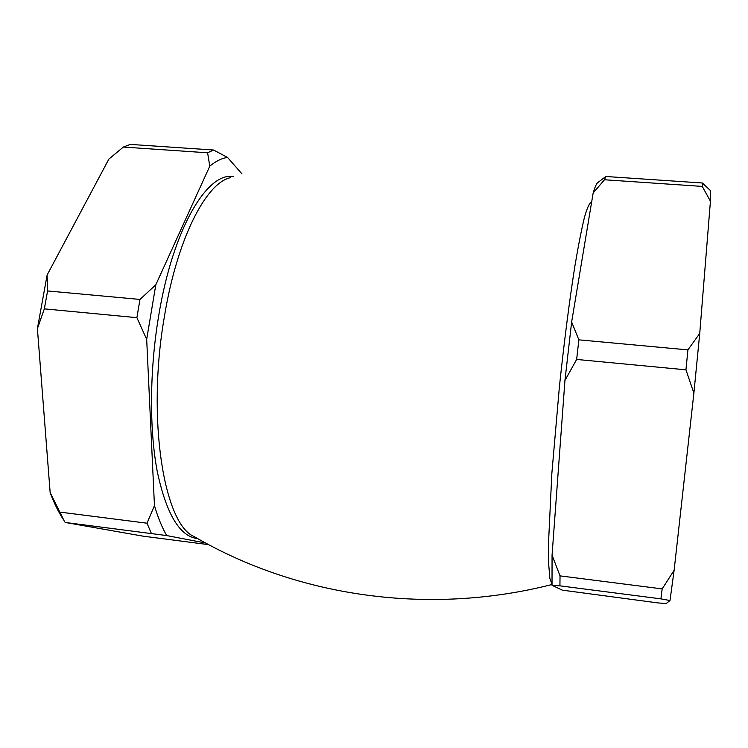 <?xml version="1.0" encoding="UTF-8"?>
<svg xmlns="http://www.w3.org/2000/svg" width="748" height="748" viewBox="0 0 748 748"><rect width="100%" height="100%" fill="white"/><g stroke="black" fill="none" stroke-linecap="round" stroke-linejoin="round"><path stroke-width="1.12" d="M551.987 584.216L549.874 578.531L548.695 564.31L548.583 541.552L551.846 473.447L559.401 386.791C564.16 341.78 569.611 299.462 574.922 265.895C578.391 245.325 581.598 229.047 584.534 217.042C587.255 207.682 589.536 202.755 591.388 202.25L591.603 202.269M562.272 590.144L552.024 585.301L552.061 555.11L564.946 380.461L571.64 321.977L593.155 193.012C594.838 187.337 596.296 183.924 597.54 182.783L605.824 176.491L702.363 182.998L710.404 190.516L710.432 201.221L699.735 333.44L693.882 393.13L674.116 570.313L670.002 600.532L666.085 603.599L657.483 602.86L562.272 590.144M230.655 177.631C206.289 182.493 177.042 238.519 164.298 317.199C146.524 419.478 164.158 524.329 193.994 536.484C297.863 597.213 429.296 615.791 551.996 584.515M670.002 600.532L660.914 598.868L662.167 588.9L560.028 575.876L559.934 585.843L552.024 585.301M660.914 598.868L559.934 585.843M710.432 201.221L702.269 186.411L604.487 179.763L605.824 176.491M702.269 186.411L702.363 182.998M693.882 393.13L685.944 369.821L687.926 349.886L578.859 339.844L576.643 359.442L564.946 380.461M685.944 369.821L576.643 359.442M571.64 321.977L578.859 339.844M687.926 349.886L699.735 333.44M604.487 179.763L593.155 193.012M552.061 555.11L560.028 575.876M662.167 588.9L674.116 570.313M136.893 317.666L44.338 308.868L47.582 290.944L139.97 299.443L136.893 317.666L146.683 339.349L154.453 505.573C157.996 517.635 162.082 527.63 166.72 535.568L65.394 522.487L143.064 536.157L208.655 544.656M44.338 308.868L37.4 328.606L47.115 275.04L47.582 290.944M207.598 152.788L123.355 147.057L130.274 144.401L213.601 150.021L207.598 152.788L209.786 166.149L155.818 284.773L146.683 339.349M123.355 147.057L108.881 159.081L47.115 275.04M63.113 519.14C58.325 511.782 54.006 502.927 50.153 492.586L64.702 521.945M37.4 328.606L50.153 492.586M59.662 512.062L147.019 523.207L151.218 533.109M147.019 523.207L154.453 505.573M139.97 299.443L155.818 284.773M213.601 150.021L227.56 157.445C221.801 158.211 215.873 161.11 209.786 166.149M227.56 157.445L242.015 173.947M205.607 543.02L166.72 535.568M233.516 176.668C207.523 171.311 172.807 228.579 158.539 316.656C149.572 370.634 149.301 429.474 157.211 471.277C166.196 513.474 179.389 535.886 196.78 538.513L197.724 538.635"/></g></svg>
